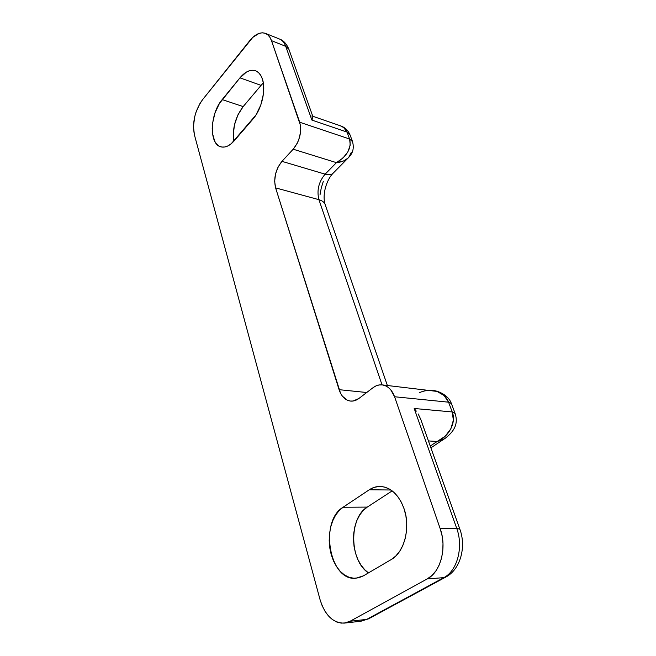 <?xml version="1.0" encoding="UTF-8"?>
<svg xmlns="http://www.w3.org/2000/svg" width="656" height="656" viewBox="0 0 656 656"><rect width="100%" height="100%" fill="white"/><g stroke="black" fill="none" stroke-linecap="round" stroke-linejoin="round"><path stroke-width="0.98" d="M263.335 82.951L261.055 85.37L239.957 77.843C245.262 71.57 250.453 69.208 255.52 70.75C258.62 71.939 260.916 74.702 262.392 79.04L260.752 75.383L258.562 72.644L255.914 70.905L252.929 70.233L249.706 70.643L246.394 72.103L239.957 77.843L219.407 103.5L214.988 112.939L212.552 123.353L212.2 128.469L212.446 133.266L214.701 141.237L216.636 144.107L219.03 146.075L221.785 147.051L224.819 146.985L228.009 145.87L231.232 143.73L255.938 115.046L260.801 105.034L263.441 93.906L263.417 83.468L262.392 79.04C266.262 89.897 261.637 109.372 252.913 119.113L234.356 140.646C229.666 145.894 225.139 147.953 220.777 146.821C208.838 144.164 209.887 113.718 222.179 99.589L243.179 106.592L237.964 114.825L234.487 124.747L233.233 134.923L233.774 141.302C232.175 128.666 235.315 117.096 243.179 106.592L261.055 85.37L243.179 106.592L222.179 99.589L239.957 77.843L261.055 85.37L263.335 82.951M369.271 489.778C372.665 487.531 376.273 486.416 380.095 486.44C390.804 487.162 398.815 494.649 404.129 508.908L401.382 502.324L397.839 496.649L393.633 492.09L388.959 488.81L383.99 486.924L378.922 486.465L373.961 487.433L369.271 489.778L343.088 507.236L339.054 510.68L335.569 515.239L332.764 520.733L330.722 526.957L329.517 533.705L329.189 540.724L329.763 547.768L331.206 554.599L333.494 560.962L336.536 566.612L340.243 571.343L344.482 574.959L349.099 577.305L353.92 578.256L358.766 577.772L363.432 575.837L391.181 559.576L395.716 556.091L399.668 551.311L402.858 545.431L405.162 538.674L406.466 531.335L406.728 523.718L405.933 516.141L404.129 508.908C410.722 527.703 404.35 552.45 391.181 559.576L363.432 575.837L355.905 578.239C329.181 581.38 319.218 520.979 343.088 507.236L367.286 507.088L363.244 510.458L359.775 514.911L356.979 520.282L354.953 526.374L353.781 532.967L353.486 539.831L354.092 546.727L355.585 553.402L357.914 559.609L361.005 565.136L364.752 569.752L368.459 572.893C349.279 560.691 348.82 517.764 367.286 507.088L392.165 490.885L367.286 507.088L343.088 507.236L369.271 489.778L390.927 489.999L369.271 489.778M340.316 125.772C344.679 127.19 347.869 130.093 349.869 134.48L347.016 132.086L349.623 139.023L299.685 122.229C301.998 131.815 299.841 140.81 293.199 149.215L336.446 162.647L325.13 174.168C318.693 181.86 316.627 190.363 318.931 199.678L382.03 384.867L318.931 199.678L275.602 187.887C273.429 178.276 275.545 169.428 281.957 161.351L278.078 167.034L275.528 174.037L274.651 181.343L275.602 187.887L340.53 393.206L342.424 396.216L347.344 400.209L350.181 401.037L353.133 401.021L358.922 398.463L373.059 387.663L375.995 385.9L379.094 384.965L382.235 384.892L385.302 385.695L388.18 387.352L390.755 389.812L394.576 396.749L440.201 528.711L442.119 535.952L442.989 543.529L442.775 551.114L441.48 558.395L439.151 565.078L435.904 570.876L431.861 575.55L427.212 578.928L350.058 621.257L345.696 622.888L341.177 623.126L336.667 621.978L332.362 619.518L328.402 615.861L324.95 611.154L322.104 605.595L319.98 599.395L194.406 134.824L193.463 126.403L194.676 116.825L196.046 112.037L200.064 103.295L202.573 99.679L252.781 37.367L259.177 33.349L262.293 32.8L265.196 33.284L267.755 34.793L269.887 37.277L271.477 40.647L300.432 125.288L300.522 132.405L298.718 139.876L297.193 143.377L293.199 149.215L281.957 161.351L325.13 174.168L336.446 162.647L293.199 149.215L281.957 161.351L325.13 174.168C318.693 181.86 316.627 190.363 318.931 199.678L275.602 187.887L339.095 389.68L366.72 392.509L339.095 389.68C341.415 396.511 345.269 400.316 350.657 401.095C353.502 401.341 356.257 400.455 358.922 398.463L373.059 387.663C375.937 385.498 378.979 384.572 382.169 384.883C387.778 385.728 391.919 389.68 394.576 396.749L448.565 402.185L452.23 411.952L414.19 408.483L456.674 528.244L440.201 528.711L394.576 396.749L448.565 402.185L452.23 411.952L455.125 413.46L452.23 411.952L414.19 408.483L456.674 528.244L459.889 529.253L456.674 528.244L440.201 528.711C447.13 547.58 440.734 572.106 427.212 578.928L443.841 577.633C457.339 570.892 463.653 546.792 456.674 528.244C463.653 546.792 457.339 570.892 443.841 577.633L366.712 619.387L350.058 621.257L427.212 578.928L443.841 577.633L445.916 577.001L443.841 577.633L366.712 619.387L350.058 621.257L344.326 623.11C333.018 623.151 324.9 615.246 319.98 599.395L194.406 134.824C192.101 122.549 194.824 110.831 202.573 99.679L249.739 40.664C255.151 34.145 260.391 31.718 265.45 33.382C268.148 34.497 270.157 36.925 271.477 40.647L285.737 46.33L311.895 120.081L347.016 132.086L349.623 139.023L299.685 122.229L271.477 40.647L285.737 46.33C284.392 42.64 282.359 40.229 279.645 39.098C283.458 40.418 286.549 43.804 288.894 49.274L285.737 46.33L288.919 49.315M319.997 194.971L321.235 188.067L323.318 181.318M416.298 411.14L414.19 408.483L416.298 411.14M420.57 418.889L418.151 413.928M344.416 623.093L360.972 621.224L368.606 618.821L445.703 577.116C460.586 569.441 466.441 546.678 459.823 529.08L420.57 418.872M279.497 39.04C282.285 40.139 284.368 42.566 285.737 46.33L311.895 120.081L312.912 116.678L288.894 49.274M368.828 618.706L360.62 621.257M428.425 440.93L437.109 441.447L430.246 446.047L445.162 436.248L450.877 428.786L453.353 420.234L452.23 411.952C456.461 422.333 449.221 436.56 437.109 441.447L428.425 440.93M432.689 390.492C436.593 390.386 448.294 394.428 451.385 403.547L448.565 402.185L444.096 395.527L436.986 391.411L382.169 384.883M349.623 139.023L352.584 141.696L349.623 139.023C351.69 148.1 347.303 155.98 336.446 162.647L343.096 157.916L347.942 151.749L350.23 145.107L349.623 139.023M419.496 392.649C423.448 390.845 427.778 390.115 432.468 390.468C440.725 391.796 446.096 395.707 448.565 402.185L451.394 403.571M336.446 162.647C341.333 162.212 345.195 160.704 348.033 158.112L343.523 160.982L336.446 162.647M332.986 173.332C331.223 174.873 328.599 175.152 325.13 174.168C328.582 175.144 331.198 174.873 332.969 173.356L348.033 158.112C350.722 155.267 355.035 150.888 352.477 141.393L349.869 134.48M351.19 152.586L348.697 157.44M332.969 173.356C327.032 179.293 321.875 193.946 325.097 204.36C324.162 202.146 322.104 200.58 318.931 199.678C322.137 200.588 324.203 202.171 325.122 204.418M312.797 117.9L311.895 120.081L347.016 132.086L343.654 127.551L340.267 125.755L312.756 116.251M311.789 116.046L312.395 116.12M340.382 125.796C343.793 127.149 346.007 129.248 347.016 132.086L349.886 134.529M451.385 403.547L455.051 413.264C457.33 420.365 457.642 428.901 445.039 438.405L441.34 440.266L437.109 441.447M265.475 33.39L279.645 39.098M368.606 618.821L360.972 621.224M325.097 204.36L387.352 385.457M445.039 438.405L430.894 447.851"/></g></svg>
